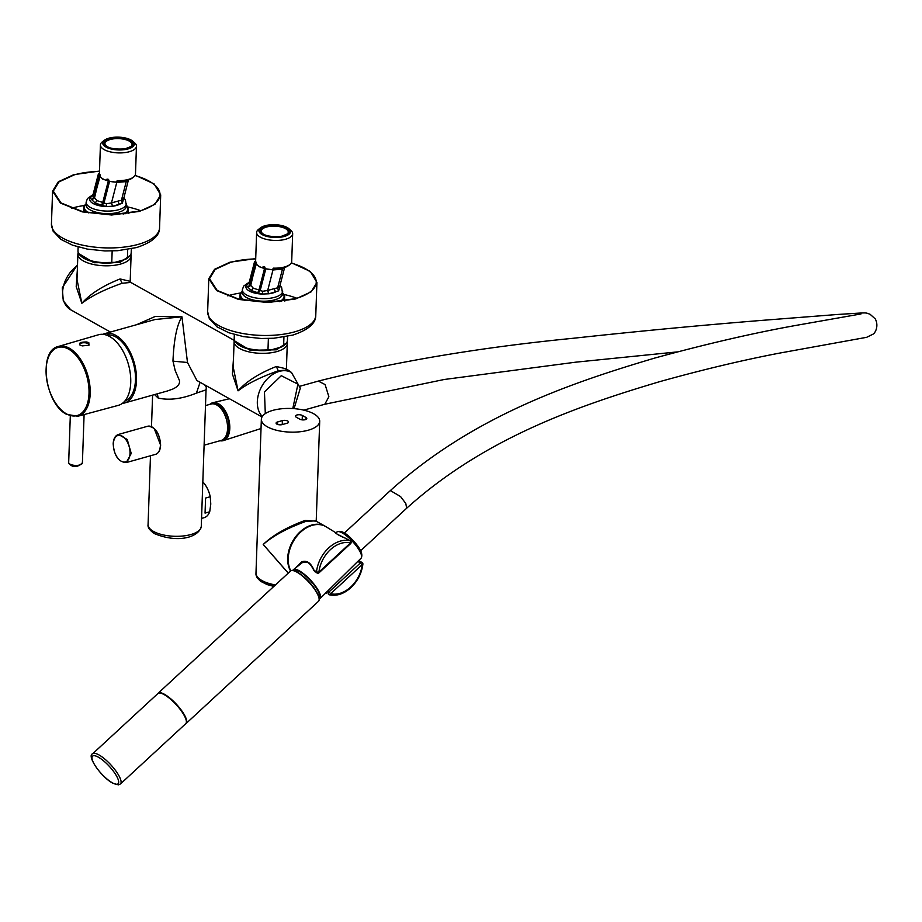 <?xml version="1.0" encoding="UTF-8"?>
<svg xmlns="http://www.w3.org/2000/svg" width="922" height="922" viewBox="0 0 922 922"><rect width="100%" height="100%" fill="white"/><g stroke="black" fill="none" stroke-linecap="round" stroke-linejoin="round"><path stroke-width="1.38" d="M234.891 341.082L250.219 350.279L276.496 349.795L286.535 342.892M294.049 408.653L300.307 388.185L291.49 372.476L286.408 368.869L276.312 366.495C259.14 373.295 246.393 381.408 238.072 390.836L233.208 367.014L234.096 341.613A26.623 10.776 -178 0 0 248.733 351.824A26.623 10.776 -178 0 0 276.842 351.582A26.623 10.776 -178 0 0 287.295 343.468L287.122 341.739M287.042 369.987L278.294 370.794C260.834 376.971 247.419 383.656 238.072 390.836L232.413 374.078L233.52 358.151M187.489 362.484L172.956 361.159C173.912 339.423 176.92 324.636 181.957 316.811L187.489 362.496L196.916 380.509L261.998 416.975M204.672 384.854L206.367 387.482L206.044 389.856L196.421 393.118L200.097 382.284M167.481 390.951L172.633 389.119C177.831 386.756 180.09 383.863 179.41 380.44L175.168 370.483L172.99 361.159M157.328 393.798L158.181 398.062C169.337 400.54 182.083 398.892 196.421 393.118M102.941 334.34A36.062 20.376 74.3 0 1 104.901 333.591A36.062 20.376 74.3 0 1 115.792 335.366A36.062 20.376 74.3 0 1 136.087 371.808A36.062 20.376 74.3 0 1 124.366 403.041A36.062 20.376 74.3 0 1 122.303 403.421M106.272 335.032A34.345 19.408 74.3 0 1 133.321 363.072A34.345 19.408 74.3 0 1 124.793 401.093M104.901 333.591L155.057 319.531L181.957 316.811L155.253 316.442L136.629 324.694M154.527 394.581L158.181 398.062M76.999 279.458L81.851 303.292C90.183 293.876 102.93 285.762 120.102 278.951L130.198 281.325L131.085 255.924A26.623 10.776 -178 0 1 120.621 264.049A26.623 10.776 -178 0 1 92.511 264.28A26.623 10.776 -178 0 1 77.886 254.069L76.999 279.424M78.681 253.55L93.998 262.735L120.286 262.251L130.325 255.348M77.298 270.607L76.203 286.535L81.851 303.292C91.209 296.112 104.612 289.439 122.073 283.261L130.832 282.443L130.198 281.325M202.425 493.27L206.044 389.868M202.425 493.524L201.273 526.439C199.244 536.627 179.237 543.83 154.573 533.665C149.698 530.415 147.532 527.384 148.073 524.583A26.623 10.776 -178 0 0 153.525 531.441A26.623 10.776 2 0 0 183.017 535.993A26.623 10.776 2 0 0 201.273 526.439M203.946 517.726A20.607 11.64 -105.7 0 0 204.096 517.691A20.607 11.64 -105.7 0 0 209.72 511.791L210.781 504.046L210.251 496.739A20.607 11.64 -105.7 0 0 202.828 481.895M209.72 511.791L205.053 513.105L205.583 498.053L210.251 496.739M214.088 403.951A18.244 10.303 74.3 0 1 223.7 410.071A18.244 10.303 74.3 0 1 223.885 438.872M209.813 404.366A19.662 11.11 74.3 0 1 212.798 402.73A19.662 11.11 74.3 0 1 224.15 409.161A19.662 11.11 74.3 0 1 229.809 428.096A19.662 11.11 74.3 0 1 223.412 440.589A19.662 11.11 74.3 0 1 220.012 440.751M221.073 440.451A18.889 10.672 -105.7 0 0 221.199 440.416A18.889 10.672 -105.7 0 0 226.42 419.464A18.889 10.672 -105.7 0 0 211.138 403.997A18.889 10.672 -105.7 0 0 211.011 404.032A18.889 10.672 -105.7 0 0 210.873 404.078M287.549 336.38L287.41 340.333A26.623 10.776 -178 0 1 284.483 345.012L283.699 345.612A25.758 10.43 -178 0 1 281.51 346.983L270.042 350.199A25.758 10.43 -178 0 1 237.542 343.998L236.793 343.341A26.623 10.776 -178 0 1 234.511 340.264A26.623 10.776 -178 0 1 234.2 338.478L234.338 334.525M270.042 350.199L267.979 350.003A26.623 10.776 -178 0 1 236.793 343.341M281.51 346.983L283.63 345.612A26.623 10.776 -178 0 0 284.483 345.012M268.383 338.512L267.979 350.003M283.93 337.06L283.63 345.612M255.705 258.898A53.407 21.632 2 0 0 230.477 262.413L215.183 269.431L209.49 278.698L217.212 290.453L238.856 299.189L267.806 302.255L295.247 298.705A53.407 21.632 2 0 0 316.234 282.42A53.407 21.632 2 0 0 291.214 263.047M207.646 311.624A54.098 21.909 2 0 0 237.392 332.381A54.098 21.909 2 0 0 294.51 331.897A54.098 21.909 2 0 0 294.544 331.885A54.098 21.909 2 0 0 315.773 315.393C315.9 323.38 308.248 329.938 292.804 335.089L273.857 338.247L261.145 338.478L243.569 336.645L228.84 332.75L217.039 326.872L209.317 318.666L207.646 311.624L208.798 278.675L214.572 269.293L230.051 262.171L255.717 258.621M291.375 262.758L310.288 271.425L316.926 282.443L311.152 291.825L295.662 298.947L267.864 302.531L238.544 299.431L216.624 290.58L208.798 278.675M290.326 230.569A15.801 6.396 -178 0 1 277.107 237.484A15.801 6.396 -178 0 1 259.105 231.595A15.801 6.396 -178 0 1 260.661 227.757A15.801 6.396 -178 0 1 274.94 224.691A15.801 6.396 -178 0 1 288.978 228.748A15.801 6.396 -178 0 1 290.326 230.569M280.876 236.447L285.048 235.283M288.978 228.748L290.914 230.454A18.037 7.307 -178 0 1 292.458 232.54A18.037 7.307 -178 0 1 292.666 233.75A18.037 7.307 -178 0 1 275.885 240.458A18.037 7.307 -178 0 1 256.835 233.715A18.037 7.307 -178 0 1 256.627 232.494A18.037 7.307 -178 0 1 258.609 229.324L260.661 227.757M255.648 260.684L254.53 261.767L256.028 263.542A18.037 7.307 -178 0 1 255.809 263.058A18.037 7.307 -178 0 1 255.601 261.836L256.627 232.494M264.545 268.44L264.683 266.942C262.908 266.4 262.528 266.712 263.531 267.899L264.026 268.371A18.037 7.307 -178 0 1 256.374 264.084L256.224 262.182L250.749 285.382L253.308 288.206L258.967 289.992L264.545 268.44L265.294 268.728L259.67 290.292L258.967 289.992L257.78 292.689L259.67 290.326L258.955 290.084M264.683 266.942L265.202 268.682A18.037 7.307 -178 0 0 272.29 269.72L273.477 268.152A18.037 7.307 -178 0 0 291.087 263.254C288.379 266.562 283.93 268.406 277.718 268.763L273.477 268.152M292.666 233.75L291.698 261.479A18.037 7.307 -178 0 1 291.087 263.254M256.028 263.542L256.224 262.182M254.53 261.767L248.94 283.457L250.749 285.382L248.214 287.318L250.715 285.474M264.026 268.371L258.898 266.596L256.374 264.084M264.764 266.965L265.236 268.452L263.531 267.899M265.294 268.728L272.29 269.72M267.461 290.557L268.844 293.784L267.691 290.476L262.874 291.26L260.165 290.603L265.755 268.982M262.874 291.26L262.159 294.072L268.844 293.784A16.746 6.777 2 0 0 275.943 291.801A2.582 1.452 74.3 0 1 274.468 288.574L267.691 290.476L272.981 269.973L272.267 269.351M284.714 267.138L282.466 269.143L272.981 269.973L274.502 268.533M250.404 285.094L256.316 263.842M256.247 262.217L256.581 264.003M279.769 286.293L277.626 287.848L282.466 269.143L283.792 267.541M249.286 282.824L246.37 285.221L248.986 283.204M279.262 286.408L280.081 286.696L278.536 290.879L277.626 287.848L274.468 288.574M269.166 293.703L278.536 290.879M242.29 291.467A22.324 9.047 2 0 0 240.008 295.259A22.324 9.047 2 0 0 243.12 300.088M282.616 292.873A22.324 9.047 -178 0 1 284.633 296.815A22.324 9.047 -178 0 1 281.187 301.425M131.327 248.836L131.189 252.789A26.623 10.776 -178 0 1 128.273 257.469L127.478 258.068A25.758 10.43 -178 0 1 125.288 259.439L113.832 262.655A25.758 10.43 -178 0 1 81.32 256.466L80.571 255.797A26.623 10.776 -178 0 1 78.289 252.732A26.623 10.776 -178 0 1 77.99 250.934L78.128 246.981M113.832 262.655L111.769 262.459A26.623 10.776 -178 0 1 80.571 255.797M125.288 259.439L127.409 258.068A26.623 10.776 -178 0 0 128.273 257.469M112.161 250.968L111.769 262.459M127.709 249.516L127.409 258.068M99.495 171.365A53.407 21.632 2 0 0 74.256 174.869L58.973 181.899L53.269 191.154L61.002 202.909L82.634 211.645L111.585 214.711L139.038 211.173A53.407 21.632 2 0 0 160.025 194.888A53.407 21.632 2 0 0 135.004 175.514M51.436 224.081A54.098 21.909 2 0 0 81.182 244.837A54.098 21.909 2 0 0 138.3 244.353A54.098 21.909 2 0 0 138.335 244.342A54.098 21.909 2 0 0 159.552 227.861C159.69 235.836 152.038 242.405 136.594 247.557L117.647 250.703L104.935 250.945L87.348 249.101L72.631 245.217L60.829 239.34L53.107 231.134L51.436 224.081L52.589 191.131L58.363 181.749L73.841 174.638L99.507 171.077M135.154 175.226L154.078 183.881L160.705 194.911L154.942 204.292L139.453 211.403L111.654 214.999L82.335 211.887L60.414 203.036L52.589 191.131M134.116 143.037A15.801 6.396 -178 0 1 120.897 149.952A15.801 6.396 -178 0 1 102.895 144.062A15.801 6.396 -178 0 1 104.451 140.225A15.801 6.396 -178 0 1 118.731 137.148A15.801 6.396 -178 0 1 132.756 141.204A15.801 6.396 -178 0 1 134.116 143.037M124.666 148.903L128.838 147.75M132.756 141.204L134.704 142.922A18.037 7.307 -178 0 1 136.249 144.996A18.037 7.307 -178 0 1 136.456 146.218A18.037 7.307 -178 0 1 119.676 152.914A18.037 7.307 -178 0 1 100.625 146.172A18.037 7.307 -178 0 1 100.417 144.961A18.037 7.307 -178 0 1 102.388 141.792L104.451 140.225M99.426 173.14L98.308 174.223L99.783 175.987A18.037 7.307 -178 0 1 99.599 175.514A18.037 7.307 -178 0 1 99.392 174.304L100.417 144.961M108.323 180.908L108.462 179.398C106.698 178.856 106.318 179.179 107.321 180.366L107.816 180.839A18.037 7.307 -178 0 1 100.164 176.551L100.014 174.638L94.54 197.85L97.087 200.673L102.757 202.448L108.323 180.908L109.084 181.196L103.46 202.748L102.757 202.448L101.57 205.145L103.46 202.748M108.462 179.398L108.992 181.15A18.037 7.307 -178 0 0 116.08 182.176L117.255 180.608A18.037 7.307 -178 0 0 134.877 175.71C132.169 179.018 127.709 180.862 121.508 181.219L117.255 180.608M136.456 146.218L135.488 173.935A18.037 7.307 -178 0 1 134.877 175.71M99.737 175.952L100.014 174.638L100.36 176.459M98.308 174.223L92.765 195.671L94.54 197.85L92.004 199.786L94.505 197.93M107.816 180.839L102.676 179.064L100.164 176.551M108.542 179.421L109.026 180.908L107.321 180.366M109.084 181.196L116.08 182.176M111.251 203.024L112.634 206.251L111.47 202.932L106.664 203.716L103.956 203.059L109.545 181.45M106.664 203.716L105.938 206.54L112.634 206.251A16.746 6.777 2 0 0 119.733 204.258A2.582 1.452 74.3 0 1 118.258 201.031L111.47 202.932L116.771 182.429L116.045 181.807M128.504 179.594L126.245 181.599L116.771 182.429L118.293 180.989M94.194 197.562L100.106 176.298M123.56 198.749L121.416 200.316L126.245 181.599L127.582 180.009M93.064 195.28L90.149 197.688L92.765 195.671M99.288 175.699L93.698 197.308L91.647 199.578L90.149 197.688A16.746 6.777 -178 0 0 93.11 203.497A16.746 6.777 -178 0 0 105.938 206.54L101.939 205.341L103.956 203.059L102.745 202.552M123.525 198.898L122.326 203.347L121.416 200.316L118.258 201.031M112.957 206.159L122.326 203.347M86.08 203.935A22.324 9.047 2 0 0 83.798 207.727A22.324 9.047 2 0 0 86.91 212.556M126.406 205.341A22.324 9.047 -178 0 1 128.412 209.282A22.324 9.047 -178 0 1 124.977 213.881M274.733 585.608A29.193 11.825 -178 0 1 256.293 575.801A29.193 11.825 -178 0 1 255.959 573.841A29.193 11.825 -178 0 1 255.982 573.449M275.401 584.986A27.476 11.133 -178 0 1 271.667 584.168M302.347 415.453A3.861 1.567 -178 0 0 298.071 414.785A3.861 1.567 -178 0 0 295.42 416.179A3.861 1.567 -178 0 0 296.216 417.17L299.857 419.21A3.861 1.567 -178 0 0 304.133 419.879A3.861 1.567 -178 0 0 306.784 418.484A3.861 1.567 -178 0 0 306 417.493L302.347 415.453L302.197 419.867M272.82 410.371A29.193 11.825 -178 0 1 303.649 410.106A29.193 11.825 -178 0 1 319.704 421.319A29.193 11.825 -178 0 1 308.236 430.217A29.193 11.825 -178 0 1 277.407 430.482A29.193 11.825 -178 0 1 261.352 419.28A29.193 11.825 -178 0 1 272.82 410.371M282.386 420.605L277.614 421.942A3.861 1.567 -178 0 0 276.093 423.129A3.861 1.567 -178 0 0 278.214 424.604A3.861 1.567 -178 0 0 282.293 424.569L287.076 423.233A3.861 1.567 -178 0 0 288.586 422.057A3.861 1.567 -178 0 0 286.465 420.57A3.861 1.567 -178 0 0 282.386 420.605L282.247 424.581M316.073 521.137L305.078 520.446C286.673 527.28 272.728 535.29 263.219 544.487L288.275 573.104M275.447 584.94A29.193 11.825 -178 0 1 255.982 573.046L261.352 419.28M185.656 723.782A20.607 5.912 -132.7 0 0 186.106 723.482L318.493 601.305A20.607 5.912 -132.7 0 0 319.15 599.404A20.607 5.912 -132.7 0 0 308.858 582.151A20.607 5.912 -132.7 0 0 292.481 570.511A20.607 5.912 -132.7 0 0 291.836 570.499A20.607 5.912 -132.7 0 0 290.534 571.018A29.193 20.987 -60.7 0 1 291.156 544.222A29.193 20.987 -60.7 0 1 311.82 525.021A29.193 20.987 -60.7 0 1 325.166 526.232L315.497 520.815L305.574 521.518C287.099 528.214 272.981 535.866 263.219 544.487L286.961 571.744L288.69 572.723M345.704 538.344L350.06 540.788A1.717 1.233 -60.7 0 1 350.279 540.88L345.704 538.344C339.63 535.878 336.265 533.965 335.608 532.616L325.685 526.52A29.193 20.987 119.3 0 0 301.114 531.694A29.193 20.987 119.3 0 0 290.787 570.822M314.068 570.372L316.523 571.744A1.717 1.233 119.3 0 0 317.041 573.011L314.068 570.372C310.887 562.766 306.703 559.942 301.529 561.901L296.769 566.753M350.614 543.634L350.487 542.954A27.476 19.754 119.3 0 0 330.871 549.224A27.476 19.754 119.3 0 0 318.92 572.089L350.487 542.954A1.717 1.176 104.2 0 0 350.06 540.788A29.193 20.987 119.3 0 0 329.223 547.449A29.193 20.987 119.3 0 0 316.523 571.744A1.717 0.599 6.5 0 0 318.92 572.089L319.047 572.769L350.614 543.634A1.717 1.717 0 0 0 350.279 540.88M358.658 560.588L362.023 562.478A1.717 1.233 119.3 0 1 362.542 563.745A1.717 0.599 -173.5 0 1 362.888 564.172A1.717 0.599 -173.5 0 1 362.231 564.564L330.664 593.699L328.981 591.947A1.717 1.233 -60.7 0 0 329.004 594.702A1.717 1.176 -75.8 0 0 330.664 593.699A27.476 19.754 119.3 0 0 350.268 587.429A27.476 19.754 119.3 0 0 362.231 564.564L357.909 561.325M328.589 594.471L328.785 594.609A1.717 1.717 0 0 0 329.2 594.771C336.392 596.315 343.445 594.102 350.372 588.121C357.448 581.563 361.62 573.588 362.888 564.172A1.717 1.717 0 0 0 362.023 562.478A1.717 1.233 119.3 0 0 360.548 562.812L328.981 591.947L327.587 591.163L326.549 593.319L326.008 592.477L327.195 591.544M319.139 599.116A20.18 5.786 -132.7 0 0 319.15 598.851A20.18 5.786 -132.7 0 0 309.066 581.955A20.18 5.786 -132.7 0 0 293.035 570.557A20.18 5.786 -132.7 0 0 292.77 570.545A19.662 5.636 47.3 0 1 293.334 569.727L302.232 562.651L305.943 562.12M314.206 570.764L313.353 569.012M336.011 532.951L336.023 532.962C334.548 532.824 337.775 534.622 345.738 538.356L346.453 538.771M335.608 532.616L336.426 532.824M357.874 561.302L327.587 591.163M294.89 571.006A18.244 5.232 47.3 0 1 295.017 570.407M294.256 570.799A18.244 5.232 47.3 0 1 306.012 576.285A18.244 5.232 47.3 0 1 319.012 597.606M319.461 596.891A18.244 5.232 47.3 0 1 318.851 596.96M293.334 569.727A19.662 5.636 47.3 0 1 305.966 575.674A19.662 5.636 47.3 0 1 320.003 598.62A19.662 5.636 47.3 0 1 319.15 599.081M58.34 346.476L98.481 334.767A36.661 20.71 74.3 0 1 109.672 336.53A36.661 20.71 74.3 0 1 130.313 373.698A36.661 20.71 74.3 0 1 118.27 405.369L77.886 416.237A36.223 20.468 74.3 0 0 89.78 384.935A36.223 20.468 74.3 0 0 69.381 348.228A36.223 20.468 -105.7 0 0 58.34 346.476C37.848 350.614 44.936 403.951 66.684 414.381L77.886 416.237M88.719 345.404A4.633 1.879 2 0 0 89.019 344.77A4.633 1.879 2 0 0 86.276 342.949A4.633 1.879 2 0 0 79.753 344.448A4.633 1.879 2 0 0 79.937 345.001M80.122 345.116L82.254 345.888L89.008 345.208L88.789 342.592L86.61 341.97C80.514 341.993 78.347 343.042 80.122 345.116L79.546 344.724M164.243 694.658A20.526 5.889 -132.7 0 0 157.916 693.528L92.626 753.781A20.526 5.889 -132.7 0 1 98.965 754.911A20.526 5.889 47.3 0 1 115.504 770.458A20.526 5.889 47.3 0 1 120.459 783.942L185.748 723.689A20.526 5.889 47.3 0 0 180.793 710.205A20.526 5.889 47.3 0 0 164.243 694.658M186.106 723.482A20.607 5.912 -132.7 0 0 178.004 706.033A20.607 5.912 -132.7 0 0 159.46 692.676A20.607 5.912 -132.7 0 0 158.158 693.194A20.607 5.912 -132.7 0 0 157.823 693.621M278.294 370.794L276.312 366.495M292.793 408.561L297.921 384.174L281.302 375.692L264.453 391.931L265.305 413.609M291.49 372.476A26.623 19.132 119.3 0 0 279.331 371.382A26.623 19.132 119.3 0 0 259.474 391.308A26.623 19.132 119.3 0 0 262.297 416.479M122.073 283.261L120.102 278.951M77.483 265.628A26.623 19.132 119.3 0 0 62.915 289.024A26.623 19.132 119.3 0 0 70.729 309.792L63.284 300.837L62.27 287.825L77.506 264.741M160.509 445.245L159.932 448.818M154.297 428.695L160.52 444.946M155.507 454.362A14.602 8.252 -105.7 0 0 160.428 445.268A14.602 8.252 -105.7 0 0 160.428 445.234A14.602 8.252 -105.7 0 0 147.635 426.252L118.431 434.446L127.248 439.483L131.224 453.451L126.314 462.556L155.507 454.362C158.653 453.255 160.359 450.167 160.624 445.119C159.587 432.96 155.265 426.69 147.635 426.252M130.025 453.382A13.738 7.756 -105.7 0 0 130.025 453.359A13.738 7.756 -105.7 0 0 122.142 436.141A13.738 7.756 -105.7 0 0 113.36 444.001A13.738 7.756 -105.7 0 0 121.243 461.242A13.738 7.756 -105.7 0 0 130.025 453.382M285.082 300.883L284.495 300.733M239.87 299.177L239.271 299.281M296.838 298.244A53.407 21.632 2 0 0 283.976 294.487M240.826 292.977A53.407 21.632 2 0 0 229.348 295.351A53.407 21.632 2 0 0 229.324 295.363A53.407 21.632 2 0 0 227.722 295.824M288.92 230.615A14.383 5.82 -178 0 1 276.9 236.908A14.383 5.82 -178 0 1 260.511 231.549A14.383 5.82 -178 0 1 272.543 225.268A14.383 5.82 -178 0 1 288.92 230.615M288.09 231.203A13.553 5.486 -178 0 1 288.102 232.84C289.842 232.874 287.514 234.061 281.141 236.401C270.123 237.092 263.508 235.64 261.295 232.033L261.249 231.895A13.553 5.486 -178 0 1 272.877 226.155A13.553 5.486 -178 0 1 288.09 231.203M255.498 263.243L249.908 284.852L247.857 287.122L246.37 285.221A16.746 6.777 -178 0 0 249.32 291.029A16.746 6.777 -178 0 0 262.159 294.072L258.148 292.885L260.165 290.603L259.658 290.326M258.148 292.885L251.268 290.488L253.308 288.206M251.268 290.488L247.857 287.122M282.685 291.145A20.18 8.171 2 0 1 268.832 298.394A20.18 8.171 2 0 1 246.485 294.936A20.18 8.171 -178 0 1 242.348 289.739L242.256 292.286A20.18 8.171 -178 0 0 246.393 297.483A20.18 8.171 2 0 0 268.751 300.941A20.18 8.171 2 0 0 282.593 293.692L281.602 287.364L279.988 285.474M244.929 300.422A21.771 8.817 -178 0 1 242.279 291.629M279.354 301.621A21.771 8.817 2 0 0 282.616 293.035M128.873 213.351L128.285 213.201M83.66 211.645L83.061 211.749M140.628 210.7A53.407 21.632 2 0 0 127.755 206.954M84.617 205.445A53.407 21.632 2 0 0 73.126 207.819A53.407 21.632 2 0 0 73.103 207.819A53.407 21.632 2 0 0 71.513 208.291M132.71 143.083A14.383 5.82 -178 0 1 120.678 149.376A14.383 5.82 -178 0 1 104.301 144.016A14.383 5.82 -178 0 1 116.333 137.724A14.383 5.82 -178 0 1 132.71 143.083M131.881 143.671A13.553 5.486 -178 0 1 131.892 145.296C133.632 145.342 131.304 146.529 124.931 148.857C113.913 149.56 107.298 148.108 105.073 144.5L105.027 144.362A13.553 5.486 -178 0 1 116.668 138.611A13.553 5.486 -178 0 1 131.881 143.671M101.939 205.341L95.058 202.944L97.087 200.673M95.058 202.944L91.647 199.578M126.464 203.612A20.18 8.171 2 0 1 112.622 210.85A20.18 8.171 2 0 1 90.275 207.404A20.18 8.171 -178 0 1 86.138 202.206L86.046 204.742A20.18 8.171 -178 0 0 90.183 209.939A20.18 8.171 2 0 0 112.53 213.397A20.18 8.171 2 0 0 126.383 206.148L125.392 199.82L123.767 197.93M88.719 212.878A21.771 8.817 -178 0 1 86.069 204.085M123.145 214.088A21.771 8.817 2 0 0 126.406 205.491M300.111 386.191L318.332 381.086L325.109 384.578L328.866 396.748L324.821 404.239L444.208 379.495L575.662 362.185L677.197 351.916M318.332 381.086C395.653 361.631 480.546 347.375 573.011 338.293C638.623 331.182 701.826 325.201 762.621 320.326L838.202 314.425C869.458 312.57 864.202 312.351 870.057 314.241L875.266 318.908C879.392 326.711 874.425 333.879 872.996 334.179L866.657 337.314L779.009 353.207C742.083 360.295 702.345 369.768 659.795 381.627C576.988 406.268 484.499 438.146 406.66 508.241L405.807 503.493L400.574 496.566L390.363 490.573C472.848 416.318 569.358 383.379 655.023 357.99C709.122 343.191 757.907 332.024 801.368 324.463L861.01 313.941M306 417.493L305.931 419.429M277.522 424.408L277.614 421.942M305.078 520.446L305.574 521.518M301.529 561.901L302.232 562.651M336.922 531.994C339.976 530.323 344.183 531.948 349.542 536.881C359.73 546.746 363.579 553.845 361.101 558.19A17.829 5.106 -132.7 0 0 348.378 537.388A17.829 5.106 -132.7 0 0 336.922 531.994L336.046 532.755M68.677 349.184A35.382 19.984 74.3 0 1 89.008 393.533A35.382 19.984 74.3 0 1 66.43 413.84A35.382 19.984 -105.7 0 1 46.1 369.492A35.382 19.984 -105.7 0 1 68.677 349.184M82.323 462.418A6.869 2.778 -178 0 1 82.404 462.89A6.869 2.778 -178 0 1 76.019 465.437A6.869 2.778 -178 0 1 68.758 462.867A6.869 2.778 -178 0 1 68.677 462.406L70.303 415.96M98.389 757.193A18.809 5.394 -132.7 0 0 93.929 763.589A18.809 5.394 -132.7 0 0 112.288 782.766A18.809 5.394 47.3 0 0 116.737 776.37A18.809 5.394 47.3 0 0 98.389 757.193M314.321 588.397A17.599 5.048 -132.7 0 0 303.073 576.204M234.384 339.895L234.096 341.613M286.408 368.858L287.295 343.468M206.747 386.018L206.367 387.482M124.366 403.041L167.585 390.928M77.886 254.069L78.174 252.351M130.912 254.195L131.085 255.924M110.433 332.047L70.729 309.792M234.246 340.402L130.832 282.443M152.591 395.135L151.496 426.609M150.47 455.779L148.073 524.583M204.096 517.691L201.549 518.406M261.03 428.523L223.412 440.589M229.428 398.73L212.798 402.73M211.011 404.032L205.491 405.576M221.199 440.416L204.108 445.199M118.431 434.446C115.192 435.622 113.441 438.734 113.187 443.77L113.187 443.793C114.144 455.86 118.523 462.106 126.314 462.556M315.773 315.393L316.926 282.443M279.723 286.465L284.633 267.484M249.251 282.167L243.65 286.085L242.348 289.739M284.483 300.975L284.633 296.815M239.858 299.42L240.008 295.259M159.552 227.861L160.705 194.911M123.041 198.864L123.502 199.394L128.423 179.951M93.041 194.634L87.44 198.541L86.138 202.206M128.273 213.443L128.412 209.282M83.648 211.876L83.798 207.727M344.367 533.02L390.363 490.573M360.675 550.688L406.66 508.241M303.764 410.14L324.821 404.239M319.704 421.319L316.211 521.218M315.278 572.02L313.976 570.614C311.117 564.76 308.386 561.924 305.781 562.097M317.041 573.011A1.717 1.717 0 0 0 319.047 572.769M326.008 592.616L326.457 593.307M273.834 586.427L267.103 584.56L260.569 581.286L257.146 577.864L255.959 573.841M361.101 558.19L334.041 584.813M326.93 591.809L320.003 598.62M84.098 414.566L82.404 462.89C77.298 467.638 72.78 467.811 68.839 463.42L68.677 462.406M120.459 783.942L118.396 784.853L112.657 783.147C100.625 776.67 86.553 755.51 92.626 753.781M290.534 571.018L158.158 693.194M295.708 570.338L294.959 571.029M319.577 596.211L318.839 596.891"/></g></svg>

